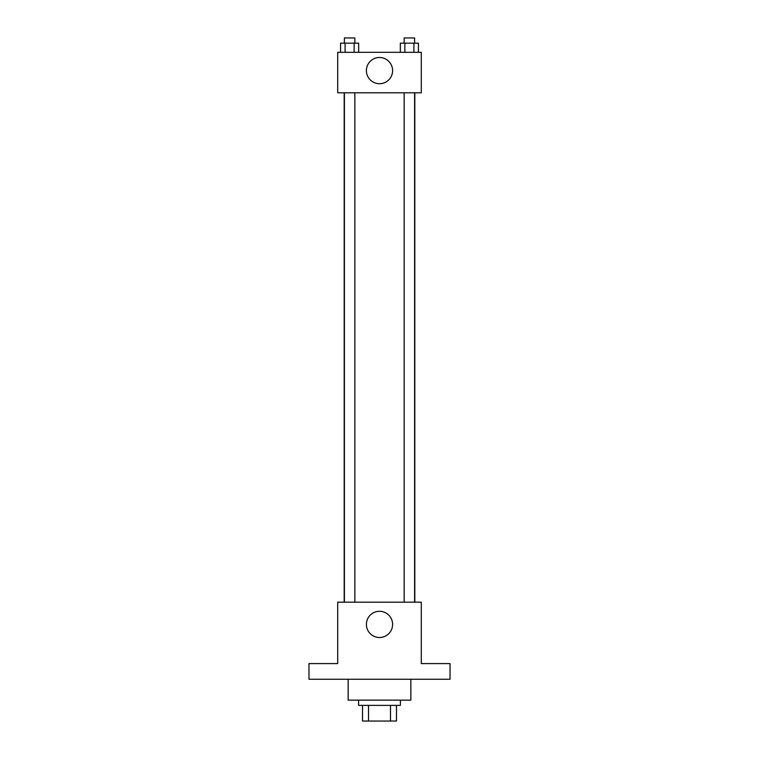 <?xml version="1.0" encoding="UTF-8"?>
<svg xmlns="http://www.w3.org/2000/svg" width="759" height="759" viewBox="0 0 759 759"><rect width="100%" height="100%" fill="white"/><g stroke="black" fill="none" stroke-linecap="round" stroke-linejoin="round"><path stroke-width="1.14" d="M390.496 705.377L390.496 721.05L362.517 721.05L362.517 705.377M390.496 721.05L396.483 721.05L396.483 705.377L396.483 721.05M400.401 700.149L400.401 705.377L358.599 705.377L358.599 700.149M368.504 705.377L368.504 721.05M348.153 679.258L348.153 700.149L410.847 700.149L410.847 679.258M450.03 679.258L308.97 679.258L308.97 663.584L337.708 663.584L337.708 602.191L421.292 602.191L421.292 663.584L450.03 663.584L450.03 679.258M392.602 624.401A13.102 13.102 0 0 1 372.944 635.748A13.102 13.102 0 0 1 372.944 613.054A13.102 13.102 0 0 1 392.602 624.401M414.822 92.807L414.822 602.191M404.158 602.191L404.158 92.807M354.842 92.807L354.842 602.191M421.292 92.807L337.708 92.807L337.708 52.314L421.292 52.314L421.292 92.807M392.602 70.606A13.102 13.102 0 0 1 372.944 81.953A13.102 13.102 0 0 1 372.944 59.259A13.102 13.102 0 0 1 392.602 70.606M418.437 52.314L418.437 43.178L400.335 43.178L400.335 52.314M413.911 43.178L413.911 52.314M404.86 43.178L404.86 52.314M404.158 43.178L404.158 37.95L414.604 37.95L414.604 43.178M358.665 52.314L358.665 43.178L340.563 43.178L340.563 52.314M354.14 43.178L354.14 52.314M345.089 43.178L345.089 52.314M344.396 43.178L344.396 37.95L354.842 37.95L354.842 43.178M344.178 92.807L344.178 602.191M414.604 602.191L414.604 92.807M344.396 92.807L344.396 602.191"/></g></svg>
